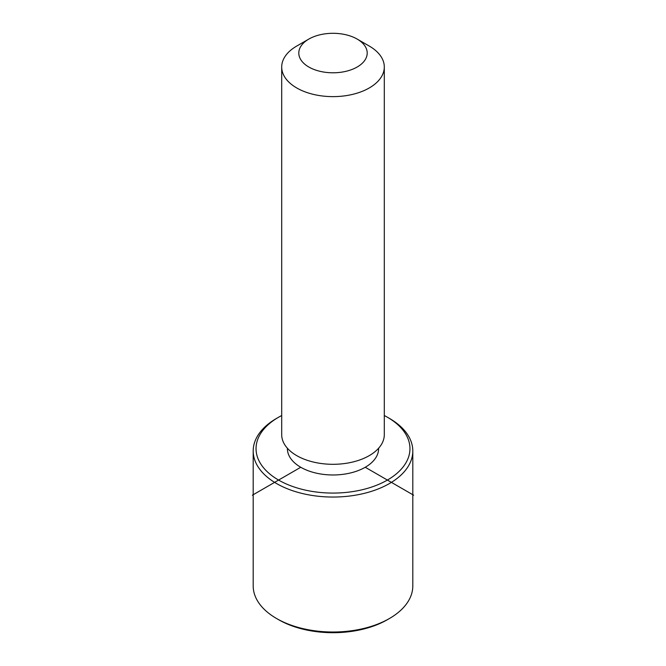 <?xml version="1.0" encoding="UTF-8"?>
<svg xmlns="http://www.w3.org/2000/svg" width="666" height="666" viewBox="0 0 666 666"><rect width="100%" height="100%" fill="white"/><g stroke="black" fill="none" stroke-linecap="round" stroke-linejoin="round"><path stroke-width="1" d="M378.604 448.251L378.604 448.651A45.604 26.324 180 0 1 339.485 474.708A45.604 26.324 180 0 1 289.244 456.06A45.604 26.324 180 0 1 287.396 448.651L287.396 448.251M357.184 39.086L369.272 46.062A51.299 29.62 180 0 1 382.226 58.666A51.299 29.62 180 0 1 384.299 67.008L384.299 434.682A51.299 29.62 180 0 1 340.293 464.002A51.299 29.62 180 0 1 283.774 443.023A51.299 29.62 180 0 1 281.701 434.682L281.701 67.008A51.299 29.62 180 0 1 296.728 46.062L308.816 39.086A34.199 19.747 180 0 1 357.184 39.086A34.199 19.747 180 0 1 365.817 47.486A34.199 19.747 180 0 1 342.632 71.995A34.199 19.747 180 0 1 300.183 58.608A34.199 19.747 180 0 1 308.816 39.086M384.299 67.008A51.299 29.62 180 0 1 340.293 96.329A51.299 29.62 180 0 1 283.774 75.35A51.299 29.62 180 0 1 281.701 67.008M384.299 415.534A76.948 44.431 180 0 1 387.412 417.232A76.948 44.431 180 0 1 406.843 436.138A76.948 44.431 180 0 1 354.662 491.275A76.948 44.431 180 0 1 259.157 461.155A76.948 44.431 180 0 1 278.588 417.232A76.948 44.431 180 0 1 281.701 415.534M387.412 417.232L389.427 418.398A79.803 46.071 180 0 1 409.573 438.003A79.803 46.071 180 0 1 412.803 450.974A79.803 46.071 180 0 1 344.347 496.578A79.803 46.071 180 0 1 256.427 463.944A79.803 46.071 180 0 1 253.197 450.974A79.803 46.071 180 0 1 276.573 418.398L278.588 417.232M412.803 450.974L412.803 585.947A79.803 46.071 180 0 1 389.427 618.523L387.412 619.688A76.948 44.431 180 0 1 278.588 619.688L276.573 618.523A79.803 46.071 180 0 1 256.427 598.917A79.803 46.071 180 0 1 253.197 585.947L253.197 450.974M389.427 618.523A79.803 46.071 180 0 1 276.573 618.523M300.757 467.266L252.389 495.188M365.243 467.266L413.611 495.188"/></g></svg>
